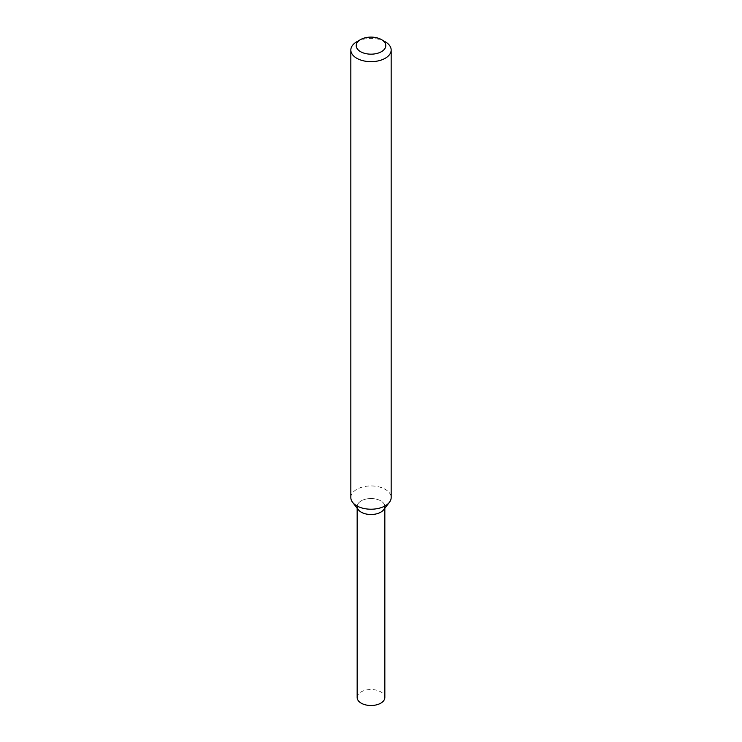 <?xml version="1.0" encoding="UTF-8"?>
<svg xmlns="http://www.w3.org/2000/svg" width="742" height="742" viewBox="0 0 742 742"><rect width="100%" height="100%" fill="white"/><g stroke="black" fill="none" stroke-linecap="round" stroke-linejoin="round"><path stroke-width="0.56" stroke-dasharray="3.71 2.78" d="M358.367 509.782A13.838 7.995 180 0 1 371 498.531A13.838 7.995 180 0 1 383.633 509.782M350.836 497.585A20.164 11.64 180 0 1 371 485.945A20.164 11.64 180 0 1 391.164 497.585M356.744 41.793A20.164 11.64 180 0 1 385.256 41.793M357.162 697.517A13.838 7.995 180 0 1 371 689.522A13.838 7.995 180 0 1 384.838 697.517M357.162 508.224L357.162 506.517A13.838 7.995 180 0 1 371 498.531A13.838 7.995 180 0 1 384.838 506.517L384.838 508.224"/><path stroke-width="1.11" d="M381.453 39.604L385.256 41.793A20.164 11.64 180 0 1 391.164 50.02L391.164 497.585A20.164 11.64 180 0 1 389.402 502.334L383.633 509.782A13.838 7.995 180 0 1 380.785 512.175A13.838 7.995 180 0 1 358.367 509.782L352.598 502.334A20.164 11.64 180 0 1 350.836 497.585L350.836 50.02A20.164 11.64 180 0 1 356.744 41.793L360.547 39.604A14.784 8.533 180 0 1 381.453 39.604A14.784 8.533 180 0 1 381.453 51.671A14.784 8.533 180 0 1 360.547 51.671A14.784 8.533 180 0 1 360.547 39.604M389.402 502.334A20.164 11.64 180 0 1 385.256 505.812A20.164 11.64 180 0 1 352.598 502.334M391.164 50.02A20.164 11.64 180 0 1 385.256 58.256A20.164 11.64 180 0 1 363.283 60.779A20.164 11.64 180 0 1 350.836 50.02M384.838 508.224L384.838 697.517A13.838 7.995 180 0 1 380.785 703.166A13.838 7.995 180 0 1 365.704 704.9A13.838 7.995 180 0 1 357.162 697.517L357.162 508.224M384.838 506.517A13.838 7.995 180 0 1 380.785 512.175A13.838 7.995 180 0 1 365.704 513.9A13.838 7.995 180 0 1 357.162 506.517"/></g></svg>
